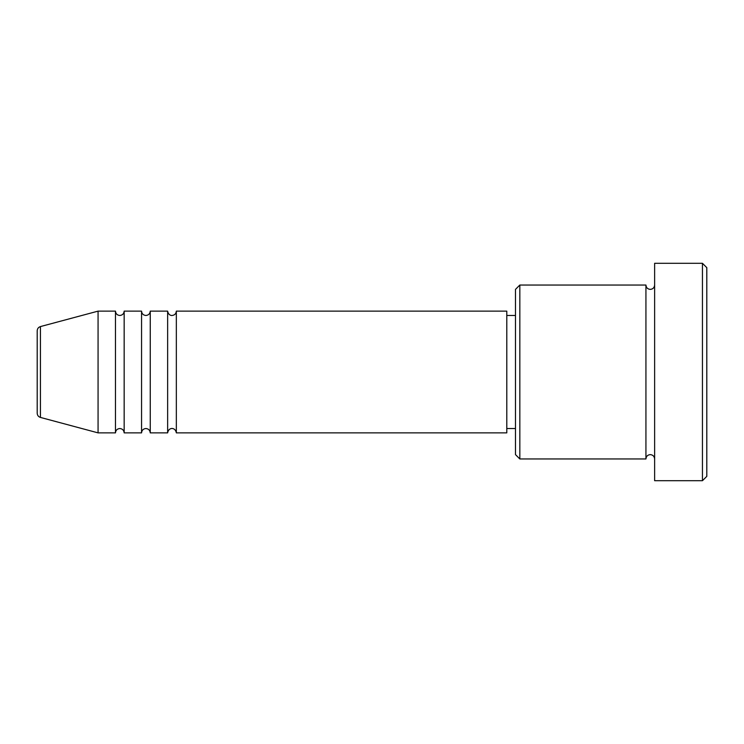 <?xml version="1.0" encoding="UTF-8"?>
<svg xmlns="http://www.w3.org/2000/svg" width="744" height="744" viewBox="0 0 744 744"><rect width="100%" height="100%" fill="white"/><g stroke="black" fill="none" stroke-linecap="round" stroke-linejoin="round"><path stroke-width="0.56" stroke-dasharray="3.72 2.79" d="M37.2 330.773L37.2 413.227M176.337 432.869L176.337 311.132M167.642 432.869L167.642 311.132M150.251 432.869L150.251 311.132M141.555 432.869L141.555 311.132M124.164 432.869L124.164 311.132M115.469 432.869L115.469 311.132M515.49 289.388L515.49 454.612M519.833 458.964L519.833 285.036M706.8 476.355L706.8 267.645M702.448 263.302L702.448 480.698M654.627 480.698L654.627 263.302M645.932 458.964L645.932 285.036M506.794 432.869L506.794 311.132M98.069 432.869L98.069 311.132M654.627 372L654.627 458.964L654.627 372M515.49 372L515.49 315.475L515.49 372M40.427 417.421L40.427 326.579"/><path stroke-width="1.12" d="M37.2 413.227L37.2 330.773C37.33 328.653 38.4 327.248 40.427 326.579L40.427 417.421C38.4 416.752 37.33 415.347 37.2 413.227M176.337 311.132L176.337 432.869L506.794 432.869L506.794 311.132L176.337 311.132C176.077 313.773 174.626 315.214 171.994 315.475C172.18 315.651 168.404 315.689 167.642 311.132L167.642 432.869L150.251 432.869L150.251 311.132L167.642 311.132M141.555 311.132L141.555 432.869L124.164 432.869L124.164 311.132L141.555 311.132C141.816 313.773 143.257 315.214 145.898 315.475C148.54 315.214 149.99 313.773 150.251 311.132M115.469 311.132L115.469 432.869L98.069 432.869L98.069 311.132L115.469 311.132C115.72 313.773 117.171 315.214 119.812 315.475C122.453 315.214 123.904 313.773 124.164 311.132M519.833 458.964L515.49 454.612L515.49 289.388L519.833 285.036L519.833 458.964L645.932 458.964L645.932 285.036C646.183 287.677 647.633 289.128 650.275 289.388C652.916 289.128 654.367 287.677 654.627 285.036M702.448 263.302L706.8 267.645L706.8 476.355L702.448 480.698L702.448 263.302L654.627 263.302L654.627 480.698L702.448 480.698M506.794 428.525L515.49 428.525M40.427 417.421L98.069 432.869M40.427 326.579L98.069 311.132M519.833 285.036L645.932 285.036M506.794 315.475L515.49 315.475M654.627 458.964C654.367 456.323 652.916 454.872 650.275 454.612C647.633 454.872 646.183 456.323 645.932 458.964M124.164 432.869C123.904 430.227 122.453 428.786 119.812 428.525C117.171 428.786 115.72 430.227 115.469 432.869M150.251 432.869C149.99 430.227 148.54 428.786 145.898 428.525C143.257 428.786 141.816 430.227 141.555 432.869M176.337 432.869C175.575 428.312 171.799 428.349 171.994 428.525C172.18 428.349 168.404 428.312 167.642 432.869"/></g></svg>
